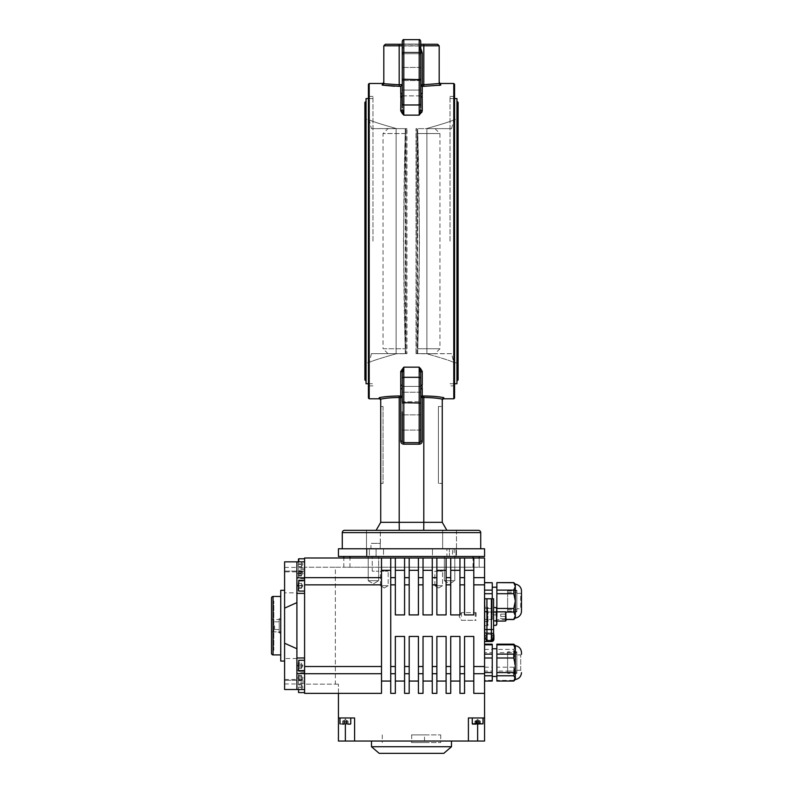 <?xml version="1.0" encoding="UTF-8"?>
<svg xmlns="http://www.w3.org/2000/svg" width="793" height="793" viewBox="0 0 793 793"><rect width="100%" height="100%" fill="white"/><g stroke="black" fill="none" stroke-linecap="round" stroke-linejoin="round"><path stroke-width="0.59" stroke-dasharray="3.96 2.97" d="M484.711 632.378L485.167 632.378A1.08 1.08 0 0 0 486.099 632.913A1.08 1.08 0 0 1 485.019 631.833L485.019 616.458L485.019 631.833A1.08 1.08 0 0 0 485.167 632.378L484.652 632.378A1.536 1.536 0 0 0 486.099 633.379L491.591 633.379A1.844 1.844 0 0 1 493.444 635.223L493.593 637.215L493.444 635.223A1.844 1.844 0 0 0 491.591 633.379L486.932 633.379L484.711 637.215L486.932 633.379L491.373 633.379L486.932 633.379L484.711 637.215L486.932 633.379L491.373 633.379L493.593 637.215L491.373 633.379L493.593 637.215L491.373 641.061L493.593 637.215L491.373 633.379L486.099 633.379A1.536 1.536 0 0 1 484.711 632.507M493.593 634.073A2.31 2.31 0 0 0 491.591 632.913L486.099 632.913L491.591 632.913A2.31 2.31 0 0 1 493.9 635.223L493.9 639.217A2.31 2.31 0 0 1 491.591 641.527L485.019 641.527L491.373 641.061L486.932 641.061L489.152 641.061L486.932 641.061L484.711 637.215M489.152 634.142A3.073 3.073 0 0 1 492.225 637.215A3.073 3.073 0 0 1 489.152 640.298A3.073 3.073 0 0 1 486.079 637.215A3.073 3.073 0 0 1 489.152 634.142A3.073 3.073 0 0 1 492.225 637.215A3.073 3.073 0 0 1 489.152 640.298A3.073 3.073 0 0 1 486.079 637.215A3.073 3.073 0 0 1 489.152 634.142M368.2 580.694L368.2 556.468L378.648 556.468L368.2 556.468L372.254 556.468L368.2 556.468L368.2 580.694L378.657 580.694L378.648 556.468L378.648 571.188L372.254 571.188L372.254 556.468L372.254 571.188L378.657 571.188L372.254 571.188L378.657 571.188L378.657 580.694L368.2 580.694L378.657 580.694L368.2 580.694L373.434 583.836L378.657 580.694L373.434 583.836L368.2 580.694M492.245 619.531L492.245 612.037L484.563 612.037L492.245 612.037L492.245 619.412L484.563 619.412L484.563 582.736L484.563 619.412L492.245 619.412L484.563 619.531M506.093 619.412L513.785 619.531M506.093 619.531L496.864 619.531M513.785 619.412L515.321 615.725L515.321 617.995M496.864 614.912L496.864 587.226L496.864 614.912L492.245 614.912L492.245 587.226L492.245 614.912M516.858 593.382L520.704 593.382L520.704 608.766L520.704 593.382A0.773 0.773 0 0 0 521.477 592.609L521.477 609.53A0.773 0.773 0 0 0 520.704 608.766L516.858 608.766L516.858 593.382L516.858 608.766M516.858 601.074L516.858 611.116L516.858 601.074M507.629 601.074L507.629 611.116L507.629 601.074M484.563 680.384L484.563 644.164L484.563 680.384L492.245 680.384L492.245 681.038M513.785 680.384L515.321 675.725L513.785 671.066L496.864 671.066L496.864 680.384L513.785 680.384L513.785 681.038M496.864 680.384L496.864 681.038M496.864 644.164L496.864 649.417L513.785 649.417L515.321 646.791L515.321 659.915L513.785 652.629L496.864 652.629L496.864 667.2L513.785 667.2L515.321 659.915L515.321 679.522M496.864 676.27L496.864 648.753L496.864 676.27M492.245 676.27L492.245 648.753L492.245 676.27M516.858 655.008L516.858 670.293L516.858 655.008M516.858 662.601L516.858 672.642L516.858 662.601M507.629 662.601L507.629 672.642L507.629 662.601M451.485 746.738L371.501 746.738M434.227 741.049L371.501 741.049L434.227 741.049M443.802 753.35L379.193 753.35M350.744 723.821L350.744 717.972L339.969 717.972L350.744 717.972L339.969 717.972L350.744 717.972L350.744 723.821L339.969 723.821L350.437 724.128L340.276 724.128L348.038 724.128L348.038 721.045L343.121 721.045L346.244 721.045L346.244 724.128L342.675 724.128L342.675 721.045L343.577 721.045L342.675 721.045M480.3 724.128L480.3 721.045L477.128 721.045L480.211 721.045L479.18 721.045L480.003 721.045L479.696 724.128L475.057 724.128L475.057 721.045L479.478 721.045L479.478 724.128L480.3 724.128L474.977 724.128L479.478 724.128M482.927 717.972L472.251 717.972L482.927 717.972M476.553 724.128L476.553 721.045L480.003 721.045L479.269 721.045L479.269 724.128L472.559 724.128L479.269 724.128M343.716 724.128L343.716 721.045L347.721 721.045L346.432 721.045L346.432 724.128L342.645 724.128L346.719 724.128L342.626 724.128L346.432 724.128M480.3 721.045L479.478 721.045M280.752 596.455L280.752 654.909L280.752 596.455M279.215 618.381L279.215 632.992L279.215 619.531L280.752 619.135L280.752 632.239L271.523 631.833L273.06 631.833L273.06 619.531L279.215 619.531L279.215 618.381L280.752 618.381L280.752 661.065M271.523 598.001L271.523 619.531L273.06 619.531L273.06 631.833L280.752 631.833L280.752 619.531L271.523 619.531L271.523 653.373M280.752 590.309L280.752 618.381M279.215 632.992L280.752 632.992M298.446 566.628L301.518 566.628L301.518 561.801L301.518 566.4L298.446 566.628L298.446 561.692L298.446 566.4M304.591 566.45L304.591 558.778L304.591 566.45M298.446 687.115L301.518 687.115L301.518 689.573L298.446 689.523L298.446 682.139L298.446 689.523M304.591 692.586L304.591 681.821L304.591 692.586M301.518 583.549L298.446 583.162L298.446 588.228L301.518 588.228L301.518 583.331L301.518 586.086L298.446 586.086L298.446 583.549L301.518 583.549L301.518 586.086M304.591 583.698L304.591 591.072L304.591 583.698M298.446 576.005L301.518 576.005L301.518 570.772L298.446 570.772L298.446 576.005L298.446 570.772M298.446 571.951L298.446 578.464L298.446 571.951M304.591 571.862L304.591 689.514L304.591 561.85L304.591 571.852L284.598 571.852L284.598 571.079L304.591 571.079L284.598 571.079L284.598 689.514L304.591 689.514M298.446 680.672L301.518 680.672L301.518 675.616L301.518 678.957L298.446 678.957L298.446 680.672L298.446 675.289L298.446 678.957M298.446 677.172L298.446 683.06L298.446 677.172M304.591 677.123L304.591 683.368L304.591 677.123M301.518 662.948L301.518 665.674L301.518 662.948L298.446 662.948L298.446 668.4L298.446 664.316L301.518 664.316L301.518 667.042L298.446 667.042L301.518 667.042L301.518 663.632L301.518 664.316L298.446 664.316M284.598 625.687L284.598 590.309L284.598 625.687M274.606 625.687L274.606 629.533L274.606 625.687M279.215 625.687L279.215 629.533L279.215 625.687M381.502 693.36L381.502 558.004M390.731 693.36L390.731 558.004M496.864 616.458L496.18 620.899L496.864 616.458L496.864 609.797L496.18 607.577L496.864 609.797L496.864 624.15L496.864 623.12L496.18 625.34L496.864 623.12L496.18 620.899L496.864 623.12L496.18 612.018L488.171 612.018L496.18 612.018L496.864 608.766L496.18 612.018L496.864 609.797L496.864 623.12L496.18 620.899L496.864 616.458L496.864 621.068L496.864 611.839L496.864 616.458L496.18 612.018L488.171 612.018L487.477 609.797L488.171 607.577L487.477 609.797L488.171 612.018L487.477 625.687L487.477 607.23L487.477 625.687L487.477 608.766L487.477 609.797L488.171 607.577L487.477 609.797L488.171 612.018L487.477 609.797L487.477 616.458L488.171 612.018L487.477 616.458L488.171 612.018L493.593 612.018M505.597 621.068L505.597 611.839M506.093 620.215L506.093 616.458L506.093 618.758L500.71 618.758L506.093 618.758L506.093 616.458L500.71 616.458L506.093 616.458L506.093 614.149L500.71 614.149L500.71 618.758L506.093 618.758L500.71 618.758L500.71 614.149L506.093 614.149L500.71 614.149L500.71 616.458L500.71 614.149L506.093 614.149L506.093 620.215L506.093 612.692M484.652 632.378L485.167 632.378L484.652 632.378A1.536 1.536 0 0 1 484.563 631.833L484.563 607.23L484.563 616.458L485.019 607.23L487.477 607.23L487.477 616.458L487.477 607.23L485.019 607.23L484.711 616.458M444.338 580.694L444.338 556.468L454.795 556.468L444.338 556.468L454.795 556.468L444.338 556.468L444.338 580.694L454.795 580.694L454.795 556.468L454.795 580.694L444.338 580.694L454.795 580.694L444.338 580.694L449.562 583.836L454.795 580.694L449.562 583.836L444.338 580.694M484.563 548.776L338.433 548.776M484.563 556.468L338.433 556.468M435.03 128.635L439.956 133.551L417.772 133.551L417.703 128.635L435.03 128.635L416.018 128.635L416.959 128.635L416.959 241.151L416.959 128.635L417.653 128.635L417.653 353.658L417.653 128.635L419.497 241.151L417.772 348.742L439.956 348.742L417.772 348.742C419.824 277.005 419.824 205.278 417.772 133.551L439.956 133.551L439.956 348.742L435.03 353.658L416.018 353.658L416.018 128.635L416.018 353.658L435.03 353.658M405.223 133.551L403.488 241.151L405.223 348.742C403.171 277.005 403.171 205.278 405.223 133.551L383.039 133.551L405.223 133.551L405.292 128.635L405.223 133.551M371.431 128.635L396.113 128.486L396.113 353.807C379.5 358.515 370.529 361.439 369.201 362.57C370.42 361.479 379.391 358.555 396.113 353.807C379.5 358.515 370.529 361.439 369.201 362.57C370.42 361.479 379.391 358.555 396.113 353.807L406.978 353.658L387.965 353.658L405.342 353.658L405.292 128.635L406.978 128.635L406.978 353.658L406.978 128.635L405.342 128.635L405.342 353.658L406.978 353.658L396.113 353.658L396.113 128.635L371.431 128.635L369.201 119.723C370.45 120.833 379.421 123.748 396.113 128.486C379.46 123.758 370.49 120.843 369.201 119.723L366.049 119.396L366.049 241.151L366.049 119.396M387.965 353.658L383.039 348.742L405.223 348.742L383.039 348.742L383.039 133.551L387.965 128.635L405.292 128.635L387.965 128.635M405.292 353.658L405.223 348.742L405.292 353.658M406.036 128.635L406.036 353.658L406.036 128.635M456.946 383.733L456.946 98.56M451.564 353.658L426.882 353.807C443.535 358.535 452.506 361.449 453.794 362.57C452.535 361.469 443.565 358.545 426.882 353.807L416.018 353.658L426.882 353.658L426.882 128.486C443.495 123.777 452.466 120.853 453.794 119.723C452.575 120.814 443.604 123.738 426.882 128.486C443.495 123.777 452.466 120.853 453.794 119.723C452.575 120.814 443.604 123.738 426.882 128.486L426.882 353.658L451.564 353.658L453.794 362.57L456.946 362.897L456.946 103.556L456.946 362.897M450.027 241.151L450.027 96.409L450.027 241.151M396.113 128.635L406.978 128.635L396.113 128.635M366.049 383.733L366.049 98.56M372.968 241.151L372.968 96.409L372.968 241.151M456.49 530.319L456.49 556.468L446.915 556.468L456.49 556.468L455.955 556.468L456.49 556.468L456.49 530.319L442.643 530.319L442.643 548.776L455.955 548.776L442.643 548.776L442.643 530.319L456.49 530.319L376.12 530.319L380.353 530.319L380.214 548.776L383.525 548.776L376.08 548.776L380.214 548.776L380.214 543.354L370.955 543.354L370.955 548.776L367.03 548.776L370.955 548.776L369.369 548.776L369.369 556.468L372.254 556.468L369.369 556.468L369.369 548.776L370.955 548.776L370.955 543.354L380.353 543.354L370.955 543.354L380.353 543.354L380.353 530.319L366.505 530.319L366.505 556.468L376.08 556.468L366.505 556.468L367.03 556.468L366.505 556.468L366.505 530.319L380.353 530.319L366.505 530.319M368.428 84.256L368.428 398.036M369.201 398.81L369.201 83.483M454.567 398.036L454.567 84.256M453.794 83.483L453.794 398.81M420.726 41.186L420.726 45.399A1.536 1.318 180 0 0 419.19 44.081L403.806 44.081A1.536 1.318 180 0 0 402.269 45.399L402.269 55.242L402.269 51.119L403.806 46.014L402.269 51.119L402.269 55.242L402.269 45.399A1.536 1.318 0 0 1 403.806 44.081L403.806 52.596L403.806 44.081L419.19 44.081L419.19 79.667L403.806 79.667L403.806 39.65M402.646 114.043L403.806 115.134L419.19 115.134L420.726 109.612L420.726 44.269L402.269 44.269L402.269 109.612L402.269 51.119M402.269 370.331L402.269 441.106L402.269 370.331L403.806 367.159L403.806 377.309L419.19 377.309L419.19 442.643L403.806 442.643L419.19 442.643L403.806 442.643L403.806 377.309L402.269 377.775M402.269 411.884L402.269 392.228L402.269 401.744L420.726 401.744L420.726 430.074L420.726 392.228L420.726 401.744L402.269 401.744M420.726 386.449A1.536 1.408 0 0 1 422.263 385.051L422.263 371.411A1.536 1.269 0 0 0 420.726 372.68L420.726 374.544M402.269 403.052L402.269 386.409L402.269 414.858L402.269 403.052L420.726 403.052L402.269 403.052M420.726 80.549L402.269 80.549L420.726 80.549L420.726 95.894L420.726 52.219L420.726 67.445L420.726 52.219L402.269 52.219L402.269 67.445L402.269 52.219L420.726 52.219M480.717 548.776L342.279 548.776L480.717 548.776M402.269 403.092L420.726 403.092L420.726 441.106A1.536 1.536 0 0 1 419.19 442.643A1.536 1.536 0 0 0 420.726 441.106L422.263 441.106L422.263 397.491L423.799 397.491C431.818 397.6 437.974 398.155 442.266 399.176L443.802 397.699C439.193 396.669 432.522 396.094 423.779 395.985L422.263 395.985L422.263 388.451A1.536 1.437 -0 0 0 420.726 389.888M422.154 387.638L422.124 386.132M420.349 368.249L419.19 367.159L419.19 377.309L420.726 377.775M402.269 395.925L400.733 397.491L400.733 441.106A3.073 3.073 0 0 0 403.806 444.179L419.19 444.179A3.073 3.073 0 0 0 422.263 441.106M402.239 395.985L399.216 395.985C390.533 396.084 383.862 396.659 379.193 397.699L380.729 399.176C385.081 398.155 391.236 397.59 399.196 397.491L399.196 522.329L442.256 522.329L446.875 530.319M452.525 548.776L432.453 548.776L452.525 548.776L452.525 556.468L432.453 556.468L432.453 548.776L432.453 556.468L452.525 556.468M378.648 556.468L383.525 556.468L383.525 548.776L376.08 548.776L383.525 548.776L383.525 556.468L378.648 556.468M432.453 548.776L446.915 548.776L432.453 548.776M449.413 548.776L454.181 548.776L449.413 548.776L449.413 556.468L455.955 556.468L449.413 556.468L449.413 548.776M367.03 548.776L369.369 548.776L367.03 548.776L367.03 556.468L369.369 556.468L367.03 556.468L367.03 548.776M420.726 79.201L419.19 79.667L419.19 115.134L420.498 113.895M420.776 113.607L421.658 112.537M402.269 81.282L402.269 95.844A1.536 1.408 180 0 1 400.733 97.242L400.733 110.891A1.536 1.269 180 0 0 402.269 109.612L403.806 115.134L403.806 104.983L420.726 104.517L420.726 109.612A1.536 1.269 180 0 0 422.263 110.891L422.263 93.842A1.536 1.437 180 0 1 420.726 92.404L420.726 107.759M422.263 93.842L422.263 86.308L439.005 85.386M394.508 86.249L400.733 86.308L400.733 93.842A1.536 1.437 180 0 0 402.269 92.404M400.842 94.654L400.941 95.487M402.269 84.514L399.196 84.801L399.166 44.269M440.72 83.483L440.72 85.138L439.193 83.691L423.799 84.801L423.829 44.269M420.726 52.893L419.19 46.014L420.726 52.893L422.263 52.893L419.19 46.014L420.726 48.304M423.779 395.985L423.73 530.319L399.266 530.319L399.196 522.329L380.729 522.329L376.12 530.319M442.266 399.176L442.256 522.329M442.256 483.403L442.256 406.502L442.256 483.403L438.41 483.403L442.256 483.403M442.256 399.276L442.256 400.346L442.256 399.276M380.729 483.403L380.729 406.502L380.729 483.403L383.039 483.403L383.039 406.502L380.729 406.502L383.039 406.502L383.039 483.403L380.729 483.403M380.729 399.176L380.729 522.329M402.269 44.269L420.726 44.269M399.216 86.308L399.196 84.801L383.802 83.691L383.812 45.806L385.348 44.269M383.812 83.533L383.812 81.947L383.812 83.533M439.183 83.533L439.183 45.806L437.647 44.269M438.41 406.502L438.41 483.403L438.41 406.502L442.256 406.502L438.41 406.502M478.407 530.319L344.588 530.319M420.726 81.282L420.726 92.404M402.269 80.549L402.269 90.065L420.726 90.065L402.269 90.065M402.269 79.241L402.269 67.445L402.269 79.241L420.726 79.241L402.269 79.241M402.269 95.844L420.726 95.894L420.726 90.065M402.269 79.201L403.806 79.667L403.806 104.983L402.269 104.517L402.269 107.759M402.269 372.68L402.269 386.449M402.269 389.888L402.269 441.106A1.536 1.536 0 0 0 403.806 442.643L403.806 444.179M420.726 403.092L420.726 386.409L402.269 386.409L420.726 386.409M420.726 397.491A1.536 1.507 0 0 1 422.263 395.985L422.263 397.491L420.726 397.491M402.269 441.106A1.536 1.536 0 0 0 403.806 442.643A1.536 1.536 0 0 1 402.269 441.106L400.733 441.106M399.216 395.985L399.196 397.491L400.733 397.491M422.263 97.242A1.536 1.408 180 0 1 420.726 95.844M423.779 86.308L423.799 84.801L422.263 84.801L422.263 86.308A1.536 1.507 180 0 1 420.726 84.801L422.263 84.801L422.263 52.893M402.239 84.801L400.733 86.308M366.049 241.151L366.049 107.402L366.049 241.151M396.113 353.658L371.431 353.658L396.113 353.658M426.882 128.635L451.564 128.635L426.882 128.635M456.946 241.151L456.946 109.712L456.946 241.151M416.959 353.658L416.959 241.151L416.959 353.658M417.703 353.658L417.772 348.742L417.703 353.658M446.915 556.468L432.453 556.468L446.915 556.468L446.915 548.776L446.915 556.468M383.525 556.468L376.08 556.468L383.525 556.468M487.477 623.12L488.171 625.34L487.477 623.12L488.171 620.899L487.477 616.458L487.477 624.15L487.477 623.12L488.171 625.34L487.477 623.12L488.171 620.899L487.477 623.12L487.477 616.458L488.171 620.899L487.477 616.458L488.171 620.899L487.477 623.12M493.593 607.577L496.18 607.577M493.593 620.899L496.18 620.899M493.593 625.34L496.18 625.34M493.444 637.483L493.444 639.217A1.844 1.844 0 0 1 491.591 641.061L486.932 641.061M484.563 616.458L484.563 631.833M491.373 633.379L491.373 598.765L484.711 598.765M493.593 598.765L491.373 598.765M486.932 633.379L486.932 598.765M496.18 612.018L496.676 614.208M496.864 623.12L496.864 624.15M496.864 608.766L496.864 609.797M506.093 618.758L506.093 616.458L500.71 616.458L506.093 616.458L506.093 614.149L506.093 618.758M479.18 558.004L484.563 558.004L484.563 567.233L335.36 567.233L335.36 684.131L304.591 684.131L304.591 558.004L479.18 558.004L479.18 567.233L343.815 567.233L343.815 558.004M343.815 556.468L343.815 567.233L304.591 567.233L335.36 567.233L335.36 684.131L338.433 684.131L304.591 684.131L304.591 693.36L338.433 693.36L338.433 684.131L338.433 741.049L354.59 741.049L338.433 741.049L338.433 717.972L354.59 717.972L338.433 717.972L354.59 717.972L354.59 741.049L338.433 741.049L338.433 717.972L345.361 717.972L345.361 741.049L345.361 724.128M473.788 693.36L473.788 636.452L464.559 636.452L464.559 693.36M464.559 558.004L464.559 614.912L473.788 614.912L473.788 558.004M450.721 558.004L450.721 614.912L459.95 614.912L459.95 558.004M459.95 693.36L459.95 636.452L450.721 636.452L450.721 693.36M436.874 558.004L436.874 614.912L446.102 614.912L446.102 558.004M446.102 693.36L446.102 636.452L436.874 636.452L436.874 693.36M423.036 558.004L423.036 614.912L432.264 614.912L432.264 558.004M432.264 693.36L432.264 636.452L423.036 636.452L423.036 693.36M409.188 558.004L409.188 614.912L418.417 614.912L418.417 558.004M418.417 693.36L418.417 636.452L409.188 636.452L409.188 693.36M395.35 558.004L395.35 614.912L404.579 614.912L404.579 558.004M404.579 693.36L404.579 636.452L395.35 636.452L395.35 693.36M477.634 724.128L477.634 741.049L477.634 717.972L477.634 741.049L484.563 741.049L484.563 717.972L468.405 717.972L484.563 717.972L484.563 741.049L468.405 741.049L484.563 741.049L484.563 717.972L468.405 717.972L484.563 717.972L484.563 567.233L479.18 567.233L479.18 556.468M304.591 561.85L284.598 561.85L284.598 571.852M296.909 657.982L304.591 657.982M296.909 593.382L304.591 593.382M296.909 670.293L304.591 670.293L296.909 670.293L296.909 680.285L304.591 680.285L284.598 680.285L296.909 680.285L296.909 658.537L296.909 670.293M296.909 592.837L296.909 581.081L304.591 581.081L296.909 581.081L296.909 571.079L296.909 592.837L284.598 592.837M296.909 658.537L284.598 658.537M296.909 561.85L296.909 689.514M301.518 668.4L301.518 667.726L301.518 668.4L298.446 668.4M301.518 667.726L301.518 665.674L301.518 667.726M301.518 680.672L301.518 678.957M298.446 676.26L301.518 676.26L301.518 680.344L301.518 677.014L298.446 677.014M301.518 676.26L301.518 675.289L298.446 675.289M301.518 675.289L301.518 677.014M301.518 679.7L298.446 679.7M301.518 571.029L302.886 573.389L301.518 575.748L301.518 574.023L298.446 574.023M301.518 571.406L298.446 571.406M301.518 570.772L301.518 572.744L298.446 572.744M301.518 576.005L301.518 572.744M301.518 575.361L298.446 575.361M301.518 575.748L301.518 574.053M298.446 583.162L298.446 588.228M301.518 588.228L301.518 585.303L298.446 585.303M301.518 583.162L301.518 585.303M301.518 587.831L298.446 587.831M301.518 687.115L301.518 689.523M298.446 689.623L301.518 689.623L301.518 684.845L298.446 684.894M301.518 689.623L301.518 687.303L298.446 687.303M301.518 687.303L301.518 684.894M301.518 684.805L298.446 684.805M301.518 684.845L302.886 687.214L301.518 689.573M298.446 563.932L301.518 563.932L301.518 566.519L301.518 561.92L298.446 561.92M301.518 563.932L301.518 561.692L298.446 561.692M301.518 564.388L298.446 564.388M476.811 724.128L476.811 721.045L478.139 721.045L478.149 724.128L475.572 724.128L475.572 721.045L478.149 721.045M476.811 721.045L474.977 721.045L474.977 724.128M474.977 721.045L475.8 721.045L475.8 724.128M477.118 724.128L477.118 721.045L475.8 721.045M478.466 721.045L478.466 724.128M346.997 724.128L346.997 721.045L348.068 721.045L348.087 724.128L348.068 721.045L346.719 721.045L346.719 724.128L346.719 721.045L345.361 721.045L347.721 721.045L343.993 721.045L346.432 721.045M343.993 721.045L343.993 724.128L343.993 721.045M342.626 721.045L342.626 724.128L342.645 721.045M343.716 721.045L345.074 721.045L342.992 721.045L344.281 721.045L344.281 724.128M346.997 721.045L344.281 721.045M476.553 721.045L479.269 721.045M480.35 724.128L480.35 721.045L475.275 721.045L476.008 721.045L476.008 724.128M480.35 721.045L478.714 721.045L478.714 724.128M478.714 721.045L476.008 721.045M474.928 721.045L474.928 724.128M480.211 721.045L480.211 724.128L479.696 724.128M480.211 724.128L478.149 724.128M472.648 724.128L483.016 723.821L472.559 724.128L472.251 717.972L472.251 723.821M477.118 721.045L479.696 721.045M475.057 721.045L475.572 721.045M348.038 721.045L343.567 721.045L343.567 724.128L346.244 724.128M347.146 724.128L347.146 721.045L346.244 721.045M343.577 721.045L344.469 721.045L344.469 724.128M347.136 721.045L344.469 721.045M484.563 717.972L468.405 717.972L468.405 741.049L468.405 717.972L468.405 741.049L477.634 741.049M338.433 717.972L354.59 717.972L354.59 741.049L354.59 717.972L345.361 717.972L345.361 741.049M484.563 582.736L492.245 582.736L492.245 593.699L484.563 593.699M354.59 717.972L354.59 741.049L468.405 741.049L468.405 717.972M521.477 654.245L521.477 652.56M484.563 649.417L492.245 649.417L492.245 644.164M484.563 667.2L492.245 667.2L492.245 652.629L484.563 652.629M492.245 680.384L492.245 671.066L484.563 671.066M515.321 645.68L515.321 646.791L513.785 644.164M513.785 667.2L513.785 671.066M513.785 649.417L513.785 652.629M496.864 667.2L496.864 671.066M496.864 649.417L496.864 652.629M492.245 667.2L492.245 671.066M492.245 649.417L492.245 652.629M492.245 598.765L492.245 608.449L484.563 608.449L492.245 608.449L492.245 593.699M484.563 590.111L492.245 590.111M515.321 584.154L515.321 586.423L513.785 582.736L496.864 582.736L496.864 590.111L513.785 590.111L515.321 586.423L515.321 601.074L513.785 593.699L496.864 593.699L496.864 608.449L513.785 608.449L515.321 601.074L515.321 615.725L513.785 612.037L496.864 612.037L496.864 619.412L496.864 612.037L505.716 612.037M513.785 608.449L513.785 612.037M513.785 590.111L513.785 593.699M496.864 608.449L496.864 612.037L496.864 608.449M496.864 590.111L496.864 593.699M492.245 612.037L492.245 608.449L492.245 612.037M516.858 611.839L516.858 590.309L516.858 611.839L507.629 611.839L507.629 590.309L507.629 611.839M516.858 590.309L507.629 590.309M507.629 651.965L507.629 673.366L507.629 651.965M516.858 651.965L516.858 673.366L516.858 651.965M424.503 734.893L411.676 734.893L424.503 734.893L424.503 742.585L411.676 742.585L424.503 742.585M411.676 734.893L411.676 742.585M411.498 742.585L440.72 742.585L411.498 742.585M411.498 734.893L440.72 734.893L411.498 734.893M273.833 627.699L273.833 630.326L273.833 627.699M273.06 627.699L273.06 630.326L273.06 627.699M273.06 650.29L273.06 601.074L273.06 650.29L273.833 650.29L273.833 601.074L273.833 650.29M273.06 601.074L273.833 601.074M475.334 616.458L475.334 613.376L475.334 616.458M476.097 616.458L476.097 612.612L476.097 616.458M461.486 616.458L461.486 612.612L461.486 616.458M487.477 616.458L487.477 611.383L487.477 616.458M434.842 585.69L434.842 571.188L442.534 571.188L434.842 571.188L442.534 571.188L434.842 571.188L434.842 585.69L442.534 585.69L442.534 571.188L442.534 585.69L434.842 585.69L442.534 585.69L434.842 585.69L438.688 588L442.534 585.69L438.688 588L434.842 585.69M380.462 585.69L380.462 571.188L388.154 571.188L380.462 571.188L388.154 571.188L380.462 571.188L380.462 585.69L388.154 585.69L388.154 571.188L388.154 585.69L380.462 585.69L388.154 585.69L380.462 585.69L384.308 588L388.154 585.69L384.308 588L380.462 585.69M520.704 670.194L520.704 654.909L520.704 670.194M273.06 619.531L273.06 596.455M273.06 654.909L273.06 631.833M298.753 561.85L298.753 558.778M298.753 692.586L298.753 689.514M298.753 591.072L298.753 580.307M298.753 574.915L298.753 568.006L298.753 574.915M298.753 678.838L298.753 672.593L298.753 678.838M298.753 671.056L298.753 660.291M455.955 548.776L455.955 556.468L455.955 548.776M420.726 414.858L402.269 414.858L420.726 414.858M443.802 398.81L443.802 397.699M419.19 367.159L403.806 367.159M379.193 397.699L379.193 398.81M376.08 548.776L376.08 556.468L376.08 548.776M382.276 83.483L382.276 85.138M383.812 45.806L439.183 45.806M419.19 46.014L403.806 46.014L419.19 46.014L419.19 53.706L419.19 46.014M420.726 45.806L402.269 45.806M342.279 532.628L480.717 532.628M420.726 67.445L402.269 67.445L420.726 67.445M419.19 39.65L419.19 52.596L403.806 52.596L419.19 52.596L419.19 44.081A1.536 1.318 180 0 1 420.726 45.399M420.726 392.228L402.269 392.228L420.726 392.228M403.806 46.014L403.806 53.706L403.806 46.014M419.19 52.596L419.19 53.706L419.19 52.596A1.536 1.318 180 0 1 420.726 53.914A1.536 1.318 180 0 0 419.19 52.596M419.19 442.643L419.19 444.179M402.269 53.914A1.536 1.318 0 0 1 403.806 52.596A1.536 1.318 180 0 0 402.269 53.914M493.593 629.533L484.711 629.533M349.971 556.468L349.971 567.233M473.024 556.468L473.024 567.233M298.446 665.674L304.591 665.674M298.446 585.69L304.591 585.69M296.909 677.985L304.591 677.985M284.598 567.411L304.591 567.411M296.909 573.389L304.591 573.389M284.598 683.962L304.591 683.962M507.629 592.609L516.858 592.609M521.477 654.136L520.704 654.909L516.858 654.909M516.858 670.293L520.704 670.293L521.477 671.056M507.629 654.136L516.858 654.136M347.721 721.045L345.361 719.687L342.992 721.045L345.361 719.687L347.721 721.045L345.361 719.687L342.992 721.045M475.275 721.045L477.634 719.687L480.003 721.045L477.634 719.687L475.275 721.045L477.634 719.687L480.003 721.045M339.969 723.821L339.969 717.972L340.276 724.128M483.016 723.821L483.016 717.972L482.709 724.128M301.518 566.519L302.886 564.16L301.518 561.801M304.591 569.543L298.446 569.235M304.591 681.821L298.446 682.139M301.518 588.049L302.886 585.69L301.518 583.331M304.591 578.771L298.446 578.464M301.518 680.344L302.886 677.985L301.518 675.616M304.591 683.368L298.446 683.06M301.518 668.033L302.886 665.674L301.518 663.315M274.606 629.533L279.215 629.533M487.477 625.687L485.019 625.687L487.477 625.687M456.946 378.737L458.106 379.887L458.106 241.151L458.106 373.731L456.946 372.581M456.946 374.891L458.106 373.731L458.106 108.562L456.946 109.712M450.027 383.733L454.567 383.733M451.564 128.635L453.794 119.723L456.946 119.396M366.049 374.891L364.889 373.731L364.889 241.151L364.889 373.731L366.049 372.581M368.428 383.733L372.968 383.733M366.049 378.737L364.889 379.887L364.889 102.406L366.049 103.556M450.027 96.409L453.794 96.409L454.567 95.636M372.968 96.409L369.201 96.409L368.428 95.636M420.726 430.074L402.269 430.074L420.726 430.074M372.968 385.884L369.201 385.884L368.428 386.657M454.567 386.657L453.794 385.884L450.027 385.884M420.726 95.894L402.269 95.894M419.19 53.706L403.806 53.706C403.429 53.319 402.923 53.825 402.269 55.242C402.923 53.825 403.429 53.319 403.806 53.706L419.19 53.706C419.566 53.319 420.072 53.825 420.726 55.242C420.072 53.825 419.566 53.319 419.19 53.706M368.428 98.56L372.968 98.56M366.049 109.712L364.889 108.562L364.889 241.151L364.889 108.562L366.049 107.402M371.431 353.658L369.201 362.57L366.049 362.897M450.027 98.56L454.567 98.56M456.946 103.556L458.106 102.406L458.106 241.151L458.106 108.562L456.946 107.402M454.181 548.776L454.181 556.468M487.477 624.15L488.171 625.34L487.477 624.15M487.477 608.766L488.171 607.577L487.477 608.766M274.606 621.841L279.215 621.841M284.598 679.522L304.591 679.522M304.591 672.593L298.446 672.9M304.591 568.006L298.446 568.313M507.629 671.056L516.858 671.056M507.629 609.53L516.858 609.53M507.629 611.116L516.858 611.116M507.629 591.033L516.858 591.033M516.858 651.836L507.629 651.836M507.629 672.642L516.858 672.642M507.629 652.56L516.858 652.56M516.858 673.366L507.629 673.366M440.72 734.893L440.72 742.585M382.276 734.893L382.276 742.585M273.833 630.326L273.06 630.326M273.833 625.072L273.06 625.072M475.334 613.376L476.097 612.612L461.486 612.612L476.097 612.612L475.334 613.376M459.177 616.458L461.486 612.612L459.177 616.458L461.486 620.304L476.097 620.304L475.334 619.531L476.097 620.304L461.486 620.304L459.177 616.458M485.019 621.415L487.477 621.415M487.477 611.383L485.019 611.383M487.477 621.534L485.019 621.534M485.019 611.502L487.477 611.502"/><path stroke-width="1.19" d="M493.593 634.073A2.31 2.31 0 0 1 493.9 635.223L493.9 639.217A2.31 2.31 0 0 1 491.591 641.527L485.019 641.527L486.932 641.061L486.932 598.765L484.711 598.765L484.711 637.215L486.932 641.061L484.711 637.215L486.932 641.061L491.591 641.061A1.844 1.844 0 0 0 493.444 639.217L493.444 637.483M521.477 609.53L521.477 611.116A6.919 6.919 0 0 1 515.321 617.995L513.785 619.531L506.093 619.531M496.864 587.226L492.245 587.226M521.477 611.116L521.477 591.033A6.919 6.919 0 0 0 515.321 584.154L513.785 582.617L496.864 582.617L513.785 582.736L515.321 586.423L515.321 584.154M515.321 617.995L515.321 586.423L513.785 590.111L496.864 590.111L496.864 582.736M521.477 654.245L521.477 652.56C521.16 648.714 519.118 646.414 515.321 645.68L513.785 644.164L496.864 644.164L496.864 644.818L513.785 644.818L515.321 649.477L515.321 645.68M521.477 672.642C521.16 676.488 519.118 678.778 515.321 679.522L515.321 649.477L513.785 654.126L496.864 654.126L496.864 644.818M451.485 746.738L443.802 753.35L379.193 753.35L371.501 746.738L451.485 746.738L451.485 741.049M348.038 724.128L350.437 724.128M472.251 717.972L472.251 723.821L483.016 723.821L472.648 724.128M273.06 596.455L273.06 654.909A1.536 1.536 0 0 1 271.523 653.373L271.523 598.001A1.536 1.536 0 0 1 273.06 596.455L280.752 596.455M273.06 654.909L280.752 654.909M298.446 692.279L298.753 689.514M298.446 586.086L298.446 583.549M298.446 664.316L298.446 662.948M280.752 661.065L284.598 661.065L280.752 661.065L280.752 590.309L284.598 590.309L280.752 590.309M381.502 570.306L390.731 570.306M506.093 620.215L505.597 611.839L496.864 611.839L505.597 611.839L505.597 621.068L496.864 621.068L505.597 621.068L506.093 620.215L505.597 621.068M343.815 558.004L343.815 556.468L338.433 556.468L338.433 548.776L484.563 548.776L484.563 556.468L479.18 556.468L479.18 558.004M454.567 98.56L456.946 98.56L456.946 383.733L454.567 383.733M368.428 98.56L366.049 98.56L366.049 383.733L368.428 383.733M368.428 398.036L368.428 84.256L369.201 83.483L369.201 398.81L368.428 398.036M453.794 83.483L454.567 84.256L454.567 398.036L453.794 398.81L453.794 83.483L440.72 83.483L440.72 85.138L423.779 86.308L423.829 44.269L437.647 44.269L420.726 44.269L420.726 41.186L420.726 107.759M402.269 107.759L402.269 41.186L402.269 44.269L385.348 44.269L402.269 44.269M402.269 401.744L402.269 372.68A1.536 1.269 0 0 0 400.733 371.411L403.806 367.159L402.269 372.68M420.726 374.544L420.726 441.106A1.536 1.536 0 0 1 419.19 442.643L403.806 442.643A1.536 1.536 0 0 1 402.269 441.106L402.269 411.884M423.809 395.985L423.799 522.329L442.256 522.329L442.266 399.176C437.914 398.155 431.759 397.59 423.799 397.491L422.263 397.491L422.263 441.106L420.726 441.106A1.536 1.536 0 0 1 419.19 442.643A1.536 1.536 0 0 0 420.726 441.106A1.536 1.536 0 0 1 419.19 442.643L419.19 377.309L403.806 377.309L403.806 367.159L419.19 367.159L420.726 372.68L419.19 367.159L422.263 371.411L420.349 368.249M402.269 90.065L402.269 81.282M420.726 90.065L420.726 81.282M480.717 532.628L342.279 532.628A2.31 2.31 0 0 1 344.588 530.319L478.407 530.319A2.31 2.31 0 0 1 480.717 532.628L480.717 548.776M342.279 532.628L342.279 548.776M422.124 386.132L422.154 387.638M420.726 389.888A1.536 1.437 0 0 1 422.263 388.451L422.263 395.985L423.779 395.985C432.463 396.084 439.134 396.659 443.802 397.699L443.802 398.81C443.426 398.413 442.91 398.929 442.256 400.346M369.201 398.81L379.193 398.81L379.193 397.699C383.802 396.669 390.473 396.094 399.216 395.985L399.196 522.329L380.729 522.329L376.12 530.319M402.269 389.888A1.536 1.437 -0 0 0 400.733 388.451L400.733 371.411M366.505 530.319L399.266 530.319L399.196 522.329L423.799 522.329L423.73 530.319L456.49 530.319M400.941 95.487L400.733 110.891A1.536 1.269 0 0 0 402.269 109.612L403.806 115.134L400.733 110.891L402.646 114.043M421.658 112.537L422.263 110.891L419.19 115.134L420.726 109.612A1.536 1.269 0 0 0 422.263 110.891L422.154 94.654M439.005 85.386L440.72 85.138L439.183 83.533L439.183 45.806L420.726 45.806M402.269 95.844A1.536 1.408 0 0 1 400.733 97.242L400.842 94.654M385.348 44.269L383.812 45.806L383.802 83.691L399.196 84.801L399.216 86.308L382.276 85.138L394.508 86.249M402.269 84.514L399.196 84.801L399.166 44.269L399.196 45.806L383.812 45.806M402.269 51.119L402.269 80.549M420.726 48.304L422.263 52.893L422.263 84.801L439.183 83.533M422.263 441.106A3.073 3.073 0 0 1 419.19 444.179L403.806 444.179A3.073 3.073 0 0 1 400.733 441.106L400.733 397.491L399.196 397.491C391.177 397.6 385.021 398.155 380.729 399.176L380.729 522.329M420.726 44.269L423.829 44.269L423.799 45.806M442.256 522.329L446.875 530.319M420.726 52.219L420.726 80.549M402.269 95.894L402.269 104.517L403.806 104.983L403.806 115.134L419.19 115.134L419.19 104.983L420.726 104.517L420.726 95.894M420.726 45.399L420.726 41.186C420.092 39.779 419.576 39.263 419.19 39.65L403.806 39.65L403.806 104.983L419.19 104.983L419.19 79.667L402.269 79.201M420.726 386.409L420.726 372.68A1.536 1.269 0 0 1 422.263 371.411L422.263 385.051A1.536 1.408 0 0 0 420.726 386.449M442.266 399.176L443.802 397.699M422.263 395.985A1.536 1.507 0 0 0 420.726 397.491L422.263 397.491L422.263 395.985M379.193 397.699L380.729 399.176M402.269 386.449A1.536 1.408 0 0 0 400.733 385.051M399.216 395.985L400.733 395.985L400.733 397.491L402.269 397.491A1.536 1.507 0 0 0 400.733 395.985L400.733 388.451M403.806 444.179L403.806 442.643A1.536 1.536 0 0 1 402.269 441.106A1.536 1.536 0 0 0 403.806 442.643L403.806 402.626L402.269 403.092M420.726 95.844A1.536 1.408 180 0 0 422.263 97.242M420.726 92.404A1.536 1.437 180 0 0 422.263 93.842L422.263 84.801L420.726 84.801A1.536 1.507 180 0 0 422.263 86.308L423.779 86.308M420.726 52.893L422.263 52.893M382.276 85.138L383.802 83.691L382.276 85.138L382.276 83.483L369.201 83.483M402.239 84.801L400.733 86.308L399.216 86.308M402.269 92.404A1.536 1.437 0 0 1 400.733 93.842L400.733 86.308M437.647 44.269L439.183 45.806M493.593 620.899L496.18 620.899L496.864 616.458L496.864 608.766L496.18 607.577L496.864 609.797L496.18 607.577L493.593 607.577M496.864 609.797L496.18 612.018L493.593 612.018M496.18 620.899L496.864 623.12L496.18 612.018M496.864 623.12L496.18 625.34L496.864 623.12L496.18 625.34L493.593 625.34M484.563 631.833A1.536 1.536 0 0 0 484.652 632.378M491.373 641.061L493.593 637.215L491.373 641.061L491.373 598.765L493.593 598.765L493.593 637.215M486.932 598.765L491.373 598.765M496.676 614.208L496.864 616.458M464.559 673.713L459.95 673.713L459.95 693.36L464.559 693.36L464.559 636.452L473.788 636.452L473.788 666.516L484.563 666.516L484.563 693.36L473.788 693.36L473.788 666.516M464.559 584.847L459.95 584.847L459.95 577.661L464.559 577.661L464.559 614.912L473.788 614.912L473.788 558.004L304.591 558.004L304.591 577.661L381.502 577.661L381.502 558.004M450.721 584.847L446.102 584.847L446.102 577.661L450.721 577.661L450.721 614.912L459.95 614.912L459.95 584.847M450.721 673.713L446.102 673.713L446.102 693.36L450.721 693.36L450.721 636.452L459.95 636.452L459.95 666.516L464.559 666.516M436.874 584.847L432.264 584.847L432.264 577.661L436.874 577.661L436.874 614.912L446.102 614.912L446.102 584.847M436.874 673.713L432.264 673.713L432.264 693.36L436.874 693.36L436.874 636.452L446.102 636.452L446.102 666.516L450.721 666.516M423.036 584.847L418.417 584.847L418.417 577.661L423.036 577.661L423.036 614.912L432.264 614.912L432.264 584.847M423.036 673.713L418.417 673.713L418.417 693.36L423.036 693.36L423.036 636.452L432.264 636.452L432.264 666.516L436.874 666.516M409.188 584.847L404.579 584.847L404.579 577.661L409.188 577.661L409.188 614.912L418.417 614.912L418.417 584.847M409.188 673.713L404.579 673.713L404.579 693.36L409.188 693.36L409.188 636.452L418.417 636.452L418.417 666.516L423.036 666.516M395.35 584.847L390.731 584.847L390.731 577.661L395.35 577.661L395.35 614.912L404.579 614.912L404.579 584.847M395.35 673.713L390.731 673.713L390.731 693.36L395.35 693.36L395.35 636.452L404.579 636.452L404.579 666.516L409.188 666.516M390.731 577.661L390.731 558.004M390.731 673.713L390.731 666.516L395.35 666.516M390.731 584.847L390.731 666.516M345.361 724.128L345.361 741.049L338.433 741.049L338.433 693.36L381.502 693.36L381.502 577.661M381.502 681.058L390.731 681.058M404.579 673.713L404.579 666.516M395.35 681.058L404.579 681.058M395.35 570.306L404.579 570.306M418.417 673.713L418.417 666.516M409.188 681.058L418.417 681.058M409.188 570.306L418.417 570.306M432.264 673.713L432.264 666.516M423.036 681.058L432.264 681.058M423.036 570.306L432.264 570.306M446.102 673.713L446.102 666.516M436.874 681.058L446.102 681.058M436.874 570.306L446.102 570.306M459.95 673.713L459.95 666.516M450.721 681.058L459.95 681.058M450.721 570.306L459.95 570.306M464.559 681.058L473.788 681.058M464.559 570.306L473.788 570.306M473.788 577.661L484.563 577.661L484.563 666.516M484.563 577.661L484.563 558.004L473.788 558.004M343.815 556.468L479.18 556.468M459.95 577.661L459.95 558.004M464.559 577.661L464.559 558.004M446.102 577.661L446.102 558.004M450.721 577.661L450.721 558.004M432.264 577.661L432.264 558.004M436.874 577.661L436.874 558.004M418.417 577.661L418.417 558.004M423.036 577.661L423.036 558.004M404.579 577.661L404.579 558.004M409.188 577.661L409.188 558.004M395.35 577.661L395.35 558.004M381.502 673.713L304.591 673.713L304.591 577.661M304.591 673.713L304.591 693.36L338.433 693.36M304.591 689.514L284.598 689.514L284.598 561.85L304.591 561.85M296.909 689.514L296.909 673.535L304.591 673.535M296.909 673.535L296.909 657.982L304.591 657.982M296.909 657.982L296.909 593.382L304.591 593.382M296.909 593.382L296.909 577.829L304.591 577.829M296.909 577.829L296.909 561.85M284.598 608.132L296.909 602.611M284.598 643.242L296.909 648.753M298.446 561.85L298.446 559.085L298.446 561.85M475.057 724.128L475.572 724.128M343.567 724.128L342.675 724.128M484.563 717.972L468.405 717.972L468.405 741.049L484.563 741.049L484.563 693.36M345.361 741.049L354.59 741.049L354.59 717.972L338.433 717.972M468.405 741.049L354.59 741.049M484.563 675.775L492.245 675.775L492.245 681.038L484.563 681.038M484.563 658.002L492.245 658.002L492.245 672.563L484.563 672.563M484.563 644.818L492.245 644.818L492.245 654.126L484.563 654.126M492.245 644.818L492.245 644.164L484.563 644.164M513.785 681.038L496.864 681.038L496.864 675.775L513.785 675.775L515.321 678.411L513.785 681.038L515.321 679.522M513.785 672.563L496.864 672.563L496.864 658.002L513.785 658.002L515.321 665.277L513.785 675.775M513.785 644.818L513.785 644.164M513.785 658.002L513.785 654.126M496.864 658.002L496.864 654.126M496.864 675.775L496.864 672.563M492.245 675.775L492.245 672.563M492.245 658.002L492.245 654.126M484.563 593.699L492.245 593.699L492.245 598.765M484.563 582.736L492.245 582.736L492.245 590.111L484.563 590.111M505.716 612.037L513.785 612.037L515.321 615.725L513.785 619.412L506.093 619.412M513.785 608.449L496.864 608.449L496.864 593.699L513.785 593.699L515.321 601.074L513.785 608.449L513.785 612.037M521.477 591.033L521.477 592.609M513.785 593.699L513.785 590.111M496.864 593.699L496.864 590.111M492.245 582.736L484.563 582.617M492.245 593.699L492.245 590.111M304.591 580.307L298.753 580.307L298.446 590.765M304.591 660.291L298.753 660.291L298.446 670.749M420.726 403.092L403.806 402.626L403.806 377.309L402.269 377.775M420.726 377.775L419.19 377.309L419.19 367.159M402.269 45.806L399.196 45.806M420.726 79.201L419.19 79.667L419.19 39.65L403.806 39.65C403.429 39.263 402.923 39.769 402.269 41.186C402.923 39.769 403.429 39.263 403.806 39.65M419.19 444.179L419.19 442.643M400.733 441.106L402.269 441.106M484.711 629.533L493.593 629.533M484.563 673.713L473.788 673.713M484.563 584.847L473.788 584.847M473.024 556.468L473.024 558.004M349.971 556.468L349.971 558.004M296.909 665.674L298.446 665.674M296.909 585.69L298.446 585.69M304.591 666.516L381.502 666.516M381.502 584.847L304.591 584.847M304.591 558.778L298.753 558.778L298.753 561.85M477.634 724.128L477.634 741.049M496.864 676.439L492.245 676.439M350.744 717.972L350.744 723.821M304.591 591.072L298.753 591.072M304.591 671.056L298.753 671.056M456.946 101.256L458.106 102.406L458.106 379.887L456.946 381.046M366.049 381.046L364.889 379.887L364.889 102.406L366.049 101.256M453.794 398.81L443.802 398.81M379.193 398.81C379.569 398.413 380.085 398.929 380.729 400.346M440.72 83.483C440.343 83.88 439.837 83.364 439.183 81.947M419.19 39.65C419.566 39.263 420.072 39.769 420.726 41.186M382.276 83.483C382.642 83.88 383.158 83.364 383.812 81.947M496.864 624.15L496.18 625.34M496.864 608.766L496.18 607.577M506.093 612.692L505.597 611.839M304.591 692.596L298.753 692.596M483.016 717.972L483.016 723.821M339.969 717.972L339.969 723.821M371.501 746.738L371.501 741.049M496.864 648.753L492.245 648.753"/></g></svg>
